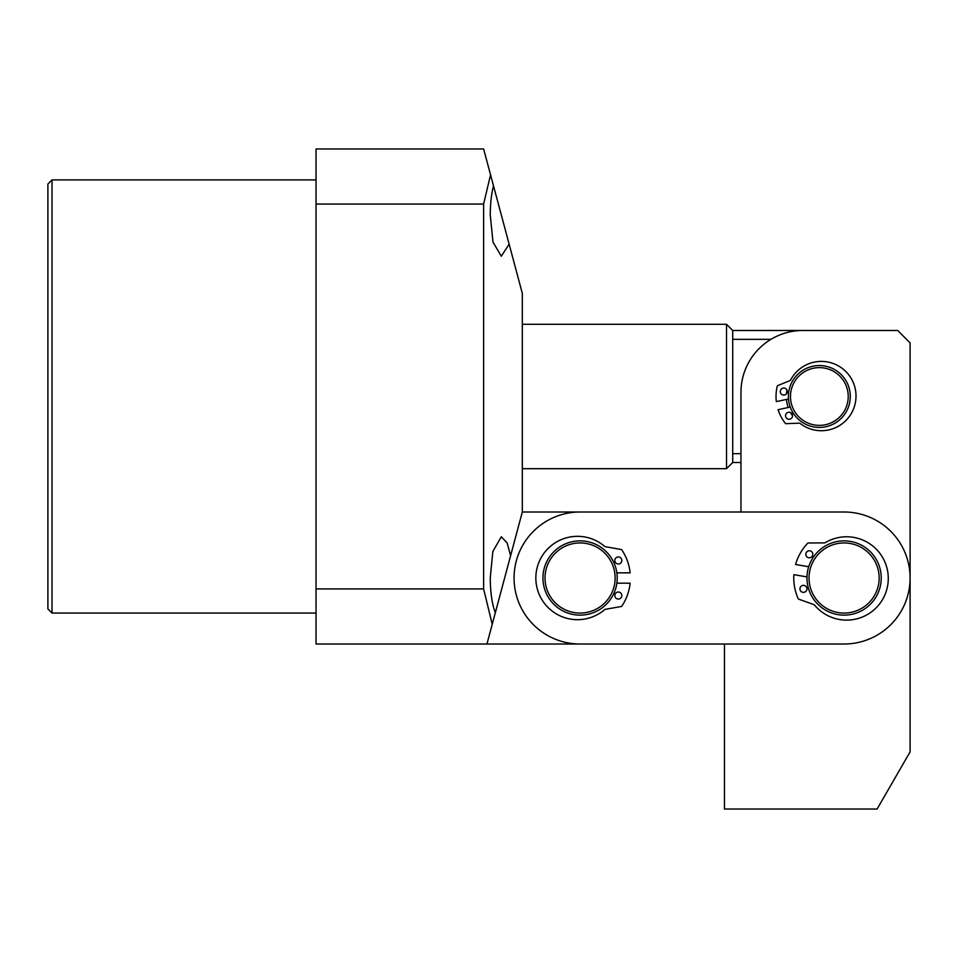 <?xml version="1.0" encoding="UTF-8"?>
<svg xmlns="http://www.w3.org/2000/svg" width="958" height="958" viewBox="0 0 958 958"><rect width="100%" height="100%" fill="white"/><g stroke="black" fill="none" stroke-linecap="round" stroke-linejoin="round"><path stroke-width="1.44" d="M52.019 613.072L47.9 608.953L47.9 184.032L52.019 179.912L52.019 613.072L316.044 613.072M510.614 555.688L507.129 542.911L501.309 536.755L492.843 551.497L490.256 578.009C490.388 592.763 492.077 604.33 495.334 612.701L522.314 512.003L522.314 293.364L493.502 185.804C491.382 193.935 490.304 203.659 490.256 214.975L492.987 242.087L501.309 256.229L509.129 244.146M493.502 185.804L483.622 148.969L316.044 148.969L316.044 644.015L486.939 644.015L504.626 578.009M492.232 624.293L483.622 588.931L483.622 204.054L490.544 174.799M316.044 204.054L483.622 204.054M483.622 588.931L316.044 588.931M486.939 644.015L724.464 644.015L724.464 809.031L877.097 809.031L910.1 751.862L910.1 342.868L897.73 330.486L802.84 330.486A61.875 61.875 0 0 0 740.965 392.373L740.965 512.003L522.314 512.003M850.285 396.492A30.943 30.943 0 0 1 819.341 427.436A30.943 30.943 0 0 1 788.398 396.492A30.943 30.943 0 0 1 819.341 365.549A30.943 30.943 0 0 1 850.285 396.492M848.225 396.492A28.872 28.872 0 0 1 819.341 425.376A28.872 28.872 0 0 1 790.47 396.492A28.872 28.872 0 0 1 819.341 367.621A28.872 28.872 0 0 1 848.225 396.492M740.965 462.498L732.714 462.498L726.523 468.69L726.523 324.295L522.314 324.295M732.714 462.498L732.714 330.486L726.523 324.295M740.965 453.661L732.714 453.661M732.714 339.336L770.962 339.336M580.069 644.015A66.006 66.006 0 0 1 514.063 578.009A66.006 66.006 0 0 1 580.069 512.003L844.094 512.003A66.006 66.006 0 0 1 910.1 578.009A66.006 66.006 0 0 1 844.094 644.015L580.069 644.015M615.132 578.009A35.063 35.063 0 0 1 580.069 613.072A35.063 35.063 0 0 1 545.006 578.009A35.063 35.063 0 0 1 580.069 542.947A35.063 35.063 0 0 1 615.132 578.009M617.203 578.009A37.123 37.123 0 0 1 580.069 615.132A37.123 37.123 0 0 1 542.947 578.009A37.123 37.123 0 0 1 580.069 540.875A37.123 37.123 0 0 1 617.203 578.009M879.157 578.009A35.063 35.063 0 0 1 844.094 613.072A35.063 35.063 0 0 1 809.031 578.009A35.063 35.063 0 0 1 844.094 542.947A35.063 35.063 0 0 1 879.157 578.009M881.228 578.009A37.123 37.123 0 0 1 844.094 615.132A37.123 37.123 0 0 1 806.971 578.009A37.123 37.123 0 0 1 844.094 540.875A37.123 37.123 0 0 1 881.228 578.009M784.542 394.995A3.509 3.509 0 0 1 780.363 392.313A3.509 3.509 0 0 1 783.045 388.134A3.509 3.509 0 0 1 787.213 390.816A3.509 3.509 0 0 1 784.542 394.995M789.799 419.173A3.509 3.509 0 0 1 785.632 416.49A3.509 3.509 0 0 1 788.314 412.323A3.509 3.509 0 0 1 792.482 415.006A3.509 3.509 0 0 1 789.799 419.173M788.506 398.983L776.327 401.63A43.314 43.314 0 0 1 777.273 386.182A0.826 0.826 0 0 1 777.764 385.607L789.727 380.709A2.06 2.06 0 0 0 790.769 379.763A34.656 34.656 0 0 1 855.219 388.685A34.656 34.656 0 0 1 800.301 423.58A2.06 2.06 0 0 0 798.972 423.161L786.039 423.675A0.826 0.826 0 0 1 785.368 423.352A43.314 43.314 0 0 1 778.088 409.689L790.254 407.042M804.025 585.398A3.509 3.509 0 0 0 799.978 588.26A3.509 3.509 0 0 0 802.852 592.307A3.509 3.509 0 0 0 806.887 589.445A3.509 3.509 0 0 0 804.025 585.398M809.929 550.826A3.509 3.509 0 0 0 805.882 553.7A3.509 3.509 0 0 0 808.756 557.748A3.509 3.509 0 0 0 812.791 554.874A3.509 3.509 0 0 0 809.929 550.826M806.983 576.896L793.871 574.668A50.331 50.331 0 0 0 798.23 598.726A0.826 0.826 0 0 0 798.709 599.169L813.773 604.558A2.06 2.06 0 0 1 814.659 605.181A41.661 41.661 0 0 0 887.683 585.458A41.661 41.661 0 0 0 825.353 542.611A2.06 2.06 0 0 1 824.311 542.899L808.301 542.982A0.826 0.826 0 0 0 807.702 543.234A50.331 50.331 0 0 0 795.607 564.501L808.72 566.741M618.329 592.032A3.509 3.509 0 0 1 621.826 595.541A3.509 3.509 0 0 1 618.329 599.049A3.509 3.509 0 0 1 614.82 595.541A3.509 3.509 0 0 1 618.329 592.032M618.329 556.969A3.509 3.509 0 0 1 621.826 560.478A3.509 3.509 0 0 1 618.329 563.987A3.509 3.509 0 0 1 614.82 560.478A3.509 3.509 0 0 1 618.329 556.969M616.844 583.171L630.136 583.171A50.331 50.331 0 0 1 621.79 606.163A0.826 0.826 0 0 1 621.251 606.51L605.48 609.288A2.06 2.06 0 0 0 604.51 609.743A41.661 41.661 0 0 1 535.845 578.009A41.661 41.661 0 0 1 604.51 546.264A2.06 2.06 0 0 0 605.48 546.731L621.251 549.509A0.826 0.826 0 0 1 621.79 549.856A50.331 50.331 0 0 1 630.136 572.848L616.844 572.848M792.565 415.784A33.003 33.003 0 0 1 790.518 412.563M788.218 407.485A33.003 33.003 0 0 1 786.47 399.426M786.446 393.858A33.003 33.003 0 0 1 786.973 390.074M802.84 330.486L893.598 330.486M52.019 179.912L316.044 179.912M819.341 330.486L732.714 330.486M726.523 468.69L522.314 468.69"/></g></svg>
